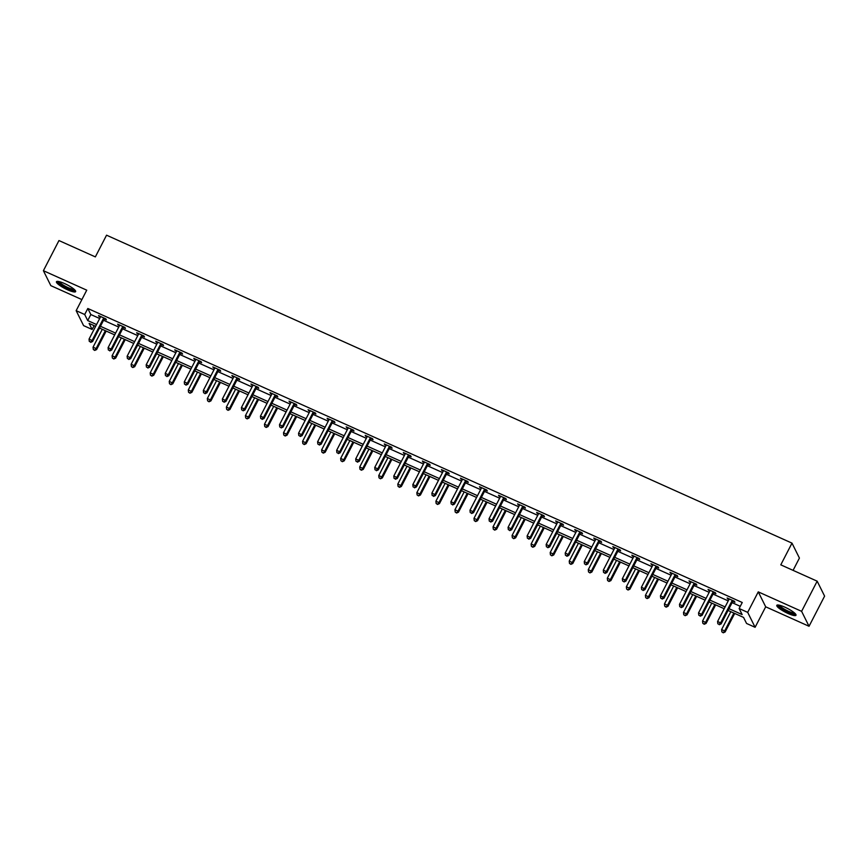 <?xml version="1.0" encoding="UTF-8"?>
<svg xmlns="http://www.w3.org/2000/svg" width="868" height="868" viewBox="0 0 868 868"><rect width="100%" height="100%" fill="white"/><g stroke="black" fill="none" stroke-linecap="round" stroke-linejoin="round"><path stroke-width="1.3" d="M67.606 289.825A10.807 2.159 -152.7 0 0 75.635 291.626A10.807 2.159 -152.7 0 0 64.471 283.521A10.807 2.159 -152.7 0 0 56.442 281.72A10.807 2.159 -152.7 0 0 67.606 289.825M787.96 613.448A10.807 2.159 -152.7 0 0 795.999 615.26A10.807 2.159 -152.7 0 0 784.835 607.155A10.807 2.159 -152.7 0 0 776.795 605.343A10.807 2.159 -152.7 0 0 787.96 613.448M94.113 325.641L92.138 329.46L83.588 325.619L76.156 310.679L84.706 314.52L87.722 320.574L96.565 324.545M793.081 570.363L799.417 558.07L791.996 543.129L106.547 235.185L95.35 256.895L58.959 240.555L43.4 270.707L50.832 285.648L81.885 299.59M791.996 543.129L780.788 564.84L817.168 581.18L824.6 596.121L809.041 626.273L801.609 611.332L758.263 591.867L747.684 612.363L755.106 627.304L746.567 623.463L743.55 617.408L728.068 610.454M758.263 591.867L765.695 606.808L809.041 626.273M765.695 606.808L755.106 627.304M817.168 581.18L801.609 611.332M728.99 608.674L742.151 614.587L739.135 608.522L742.249 602.5L87.82 308.487L90.836 314.541L99.679 318.513M103.552 320.259L118.721 327.073M122.605 328.82L137.762 335.634M141.647 337.381L156.815 344.184M160.699 345.931L175.857 352.744M179.741 354.491L194.909 361.305M198.794 363.052L213.951 369.855M217.835 371.602L233.004 378.415M236.888 380.162L252.046 386.976M255.93 388.723L271.098 395.526M274.982 397.273L290.14 404.087M294.024 405.833L309.192 412.647M313.066 414.383L328.234 421.197M332.119 422.944L347.287 429.758M351.16 431.504L366.329 438.318M370.213 440.054L385.37 446.868M389.255 448.615L404.423 455.429M408.307 457.176L423.465 463.989M427.349 465.725L442.517 472.539M446.402 474.286L461.559 481.1M465.443 482.847L480.612 489.661M484.496 491.396L499.653 498.21M503.538 499.957L518.706 506.771M522.59 508.518L537.748 515.332M541.632 517.068L556.8 523.881M560.674 525.628L575.842 532.442M579.726 534.189L594.895 541.003M598.768 542.739L613.936 549.553M617.821 551.299L632.978 558.113M636.862 559.86L652.031 566.674M655.915 568.41L671.072 575.224M674.957 576.97L690.125 583.784M694.009 585.531L709.167 592.345M713.051 594.081L728.219 600.895M732.104 602.642L740.274 606.32M732.95 601.372L734.925 602.262L734.426 601.253L727.102 597.965L728.903 599.56A1.389 1.313 -26.4 0 0 729.055 599.061L729.077 598.855M713.897 592.822L715.883 593.712L715.373 592.703L708.049 589.405L709.861 591A1.389 1.313 -26.4 0 0 710.013 590.5L710.024 590.294M694.856 584.262L696.83 585.151L696.331 584.142L689.008 580.855L690.809 582.45A1.389 1.313 -26.4 0 0 690.961 581.951L690.982 581.734M675.814 575.701L677.789 576.591L677.279 575.582L669.955 572.294L671.767 573.889M656.761 567.151L658.736 568.041L658.237 567.032L650.913 563.733L652.714 565.328A1.389 1.313 -26.4 0 0 652.866 564.829L652.888 564.623M637.72 558.591L639.694 559.48L639.195 558.471L631.861 555.184L633.673 556.779A1.389 1.313 -26.4 0 0 633.824 556.279L633.835 556.062M618.667 550.03L620.642 550.92L620.143 549.911L612.819 546.623L614.631 548.218A1.389 1.313 -26.4 0 0 614.772 547.719L614.794 547.513M599.625 541.48L601.6 542.37L601.101 541.361L593.766 538.062L595.578 539.657M580.573 532.919L582.547 533.809L582.048 532.8L574.725 529.513L576.536 531.107A1.389 1.313 -26.4 0 0 576.678 530.608L576.699 530.391M561.531 524.37L563.506 525.249L563.006 524.239L555.672 520.952L557.484 522.547A1.389 1.313 -26.4 0 0 557.636 522.048L557.657 521.842M542.478 515.809L544.453 516.699L543.954 515.69L536.63 512.391L538.442 513.986A1.389 1.313 -26.4 0 0 538.583 513.487L538.605 513.281M523.437 507.248L525.411 508.138L524.912 507.129L517.588 503.841L519.389 505.436A1.389 1.313 -26.4 0 0 519.541 504.937L519.563 504.72M504.384 498.699L506.369 499.577L505.86 498.568L498.536 495.281L500.348 496.876A1.389 1.313 -26.4 0 0 500.489 496.377L500.51 496.171M485.342 490.138L487.317 491.028L486.818 490.019L479.494 486.72L481.295 488.315A1.389 1.313 -26.4 0 0 481.447 487.816L481.469 487.61M466.29 481.577L468.275 482.467L467.765 481.458L460.441 478.17L462.253 479.765M447.248 473.027L449.223 473.906L448.723 472.897L441.4 469.61L443.201 471.205A1.389 1.313 -26.4 0 0 443.353 470.706L443.374 470.499M428.206 464.467L430.181 465.356L429.671 464.347L422.347 461.049L424.159 462.644A1.389 1.313 -26.4 0 0 424.311 462.145L424.322 461.939M409.154 455.906L411.128 456.796L410.629 455.787L403.305 452.499L405.106 454.094M390.112 447.356L392.086 448.235L391.587 447.226L384.253 443.939L386.065 445.534M371.059 438.796L373.034 439.685L372.535 438.676L365.211 435.378L367.023 436.984A1.389 1.313 -26.4 0 0 367.164 436.485L367.186 436.268M352.017 430.235L353.992 431.125L353.493 430.116L346.158 426.828L347.97 428.423A1.389 1.313 -26.4 0 0 348.122 427.924L348.144 427.718M332.965 421.685L334.939 422.564L334.44 421.555L327.117 418.267L328.929 419.862A1.389 1.313 -26.4 0 0 329.07 419.363L329.091 419.157M313.923 413.125L315.898 414.014L315.399 413.005L308.064 409.707L309.876 411.313A1.389 1.313 -26.4 0 0 310.028 410.814L310.05 410.597M294.87 404.564L296.845 405.454L296.346 404.445L289.022 401.157L290.834 402.752A1.389 1.313 -26.4 0 0 290.975 402.253L290.997 402.047M275.829 396.014L277.803 396.893L277.304 395.884L269.981 392.596L271.782 394.191A1.389 1.313 -26.4 0 0 271.934 393.692L271.955 393.486M256.776 387.454L258.762 388.343L258.252 387.334L250.928 384.036L252.74 385.642M237.734 378.893L239.709 379.783L239.21 378.774L231.886 375.486L233.687 377.081A1.389 1.313 -26.4 0 0 233.839 376.582L233.861 376.376M218.682 370.343L220.667 371.233L220.157 370.213L212.834 366.925L214.646 368.52A1.389 1.313 -26.4 0 0 214.797 368.021L214.808 367.815M199.64 361.782L201.615 362.672L201.116 361.663L193.792 358.365L195.593 359.97M180.598 353.222L182.573 354.111L182.063 353.102L174.739 349.815L176.551 351.41M161.546 344.672L163.52 345.562L163.021 344.542L155.697 341.254L157.499 342.849A1.389 1.313 -26.4 0 0 157.65 342.35L157.672 342.144M142.504 336.111L144.479 337.001L143.979 335.992L136.645 332.704L138.457 334.299A1.389 1.313 -26.4 0 0 138.609 333.8L138.62 333.583M123.451 327.551L125.426 328.44L124.927 327.431L117.603 324.144L119.415 325.739A1.389 1.313 -26.4 0 0 119.556 325.24L119.578 325.033M104.41 319.001L106.384 319.891L105.885 318.881L98.551 315.583L100.362 317.178M76.156 310.679L86.746 290.172L43.4 270.707M87.82 308.487L84.706 314.52M739.135 608.522L747.684 612.363M95.643 326.325L89.122 323.406L92.138 329.46M724.183 608.707L709.026 601.893M705.141 600.157L689.973 593.343M686.089 591.596L670.931 584.782M667.047 583.036L651.879 576.222M647.995 574.486L632.837 567.672M628.953 565.925L613.784 559.111M609.9 557.365L594.743 550.551M590.858 548.815L575.69 542.001M571.806 540.254L556.648 533.44M552.764 531.693L537.596 524.88M533.712 523.144L518.554 516.33M514.67 514.583L499.501 507.769M495.628 506.022L480.46 499.209M476.575 497.472L461.418 490.659M457.534 488.912L442.365 482.098M438.481 480.351L423.324 473.537M419.439 471.801L404.271 464.988M400.387 463.241L385.229 456.427M381.345 454.68L366.177 447.866M362.292 446.13L347.135 439.316M343.251 437.57L328.082 430.756M324.198 429.009L309.041 422.206M305.156 420.459L289.988 413.645M286.104 411.899L270.946 405.085M267.062 403.338L251.894 396.535M248.02 394.788L232.852 387.974M228.968 386.227L213.81 379.414M209.926 377.667L194.757 370.864M190.873 369.117L175.716 362.303M171.831 360.556L156.663 353.743M152.779 351.996L137.621 345.193M133.737 343.446L118.569 336.632M114.684 334.885L99.527 328.071M100.449 326.292L115.607 333.106M119.491 334.853L134.659 341.666M138.533 343.402L153.701 350.216M157.585 351.963L172.743 358.777M176.627 360.524L191.795 367.338M195.68 369.074L210.837 375.887M214.721 377.634L229.89 384.448M233.774 386.195L248.932 393.009M252.816 394.745L267.984 401.559M271.868 403.305L287.026 410.119M290.91 411.866L306.079 418.68M309.963 420.416L325.12 427.23M329.005 428.976L344.173 435.79M348.057 437.537L363.215 444.34M367.099 446.087L382.267 452.901M386.141 454.648L401.309 461.461M405.193 463.208L420.351 470.011M424.235 471.758L439.403 478.572M443.288 480.319L458.445 487.132M462.329 488.879L477.498 495.682M481.382 497.429L496.539 504.243M500.424 505.99L515.592 512.804M519.476 514.55L534.634 521.353M538.518 523.1L553.686 529.914M557.571 531.661L572.728 538.475M576.612 540.211L591.781 547.024M595.654 548.771L610.822 555.585M614.707 557.332L629.875 564.146M633.749 565.882L648.917 572.696M652.801 574.442L667.959 581.256M671.843 583.003L687.011 589.817M690.895 591.553L706.053 598.367M709.937 600.114L725.105 606.927M90.836 314.541L87.722 320.574M727.926 598.334L727.601 598.974M708.885 589.784L708.548 590.414M689.832 581.224L689.507 581.864M670.79 572.663L670.465 573.303M651.738 564.113L651.412 564.742M632.696 555.553L632.371 556.193M613.643 546.992L613.318 547.632M594.602 538.442L594.276 539.071M575.549 529.881L575.224 530.522M556.507 521.321L556.182 521.961M537.466 512.771L537.129 513.4M518.413 504.21L518.087 504.851M499.371 495.65L499.035 496.29M480.319 487.1L479.993 487.729M461.277 478.539L460.941 479.179M442.224 469.979L441.899 470.619M423.183 461.429L422.857 462.058M404.13 452.868L403.804 453.508M385.088 444.308L384.763 444.948M366.036 435.758L365.71 436.387M346.994 427.197L346.668 427.837M327.952 418.636L327.616 419.277M308.899 410.087L308.574 410.716M289.858 401.526L289.521 402.166M270.805 392.976L270.48 393.605M251.763 384.416L251.427 385.045M232.711 375.855L232.385 376.495M213.669 367.305L213.333 367.934M194.616 358.744L194.291 359.385M175.575 350.184L175.249 350.824M156.522 341.634L156.197 342.263M137.48 333.073L137.155 333.713M118.428 324.513L118.102 325.153M99.386 315.963L99.06 316.592M732.451 600.363L732.288 600.515A1.389 1.313 -26.4 0 0 731.963 600.927L720.635 622.877L717.586 621.499L728.914 599.549M733.536 600.862L732.787 601.524A1.389 1.313 -26.4 0 0 732.462 601.936L721.134 623.886L720.635 622.877L719.062 624.331L717.836 623.788L719.062 624.331M719.257 624.732L721.134 623.886M717.586 621.499L717.836 623.788M730.823 611.69L721.601 629.582L724.65 630.949L725.149 631.958L734.708 613.437M723.077 632.403L721.85 631.861L723.272 632.815L724.65 630.949L733.883 613.068M721.85 631.861L721.601 629.582M725.149 631.958L723.272 632.815M795.196 613.633A9.353 1.866 27.3 0 1 789.283 612.515A9.353 1.866 27.3 0 1 780.44 607.491A9.353 1.866 27.3 0 1 778.585 605.05M779.551 605.246A8.658 1.725 -152.7 0 0 781.222 607.025A8.658 1.725 -152.7 0 0 788.535 611.289A8.658 1.725 -152.7 0 0 794.491 612.96M777.402 605.018A10.731 2.137 -152.7 0 0 779.475 607.22A10.731 2.137 -152.7 0 0 788.524 612.504A10.731 2.137 -152.7 0 0 795.913 614.577M74.843 289.999A9.353 1.866 27.3 0 1 67.888 288.436A9.353 1.866 27.3 0 1 58.232 281.427M59.187 281.612A8.658 1.725 -152.7 0 0 68.105 287.634A8.658 1.725 -152.7 0 0 74.127 289.326M57.038 281.395A10.731 2.137 -152.7 0 0 68.095 288.838A10.731 2.137 -152.7 0 0 75.559 290.943M713.398 591.813L713.236 591.954A1.389 1.313 -26.4 0 0 712.921 592.367L701.583 614.316L698.534 612.949L709.861 591M714.494 592.301L713.735 592.963A1.389 1.313 -26.4 0 0 713.42 593.376L702.093 615.325L701.583 614.316L700.009 615.781L698.794 615.228L700.009 615.781M700.216 616.182L702.093 615.325M698.534 612.949L698.794 615.228M694.357 583.253L694.194 583.394A1.389 1.313 -26.4 0 0 693.868 583.806L682.541 605.755L679.492 604.388L690.82 582.439M695.442 583.741L694.693 584.403A1.389 1.313 -26.4 0 0 694.367 584.815L683.04 606.765L682.541 605.755L680.968 607.22L679.742 606.667L680.968 607.22M681.163 607.622L683.04 606.765M679.492 604.388L679.742 606.667M711.782 603.141L702.548 621.021L705.608 622.389L706.107 623.398L715.666 604.877M704.024 623.853L702.809 623.3L704.23 624.255L705.608 622.389L714.831 604.508M702.809 623.3L702.548 621.021M706.107 623.398L704.23 624.255M692.74 594.58L683.507 612.461L686.555 613.839L687.055 614.848L696.613 596.327M684.982 615.293L683.756 614.75L685.178 615.694L686.555 613.839L695.789 595.947M683.756 614.75L683.507 612.461M687.055 614.848L685.178 615.694M675.304 574.692L675.141 574.844A1.389 1.313 -26.4 0 0 674.827 575.256L663.488 597.206L660.44 595.828L671.767 573.878A1.389 1.313 -26.4 0 0 671.919 573.39L671.93 573.184M676.4 575.191L675.651 575.853A1.389 1.313 -26.4 0 0 675.326 576.265L663.998 598.215L663.488 597.206L661.915 598.66L660.7 598.117L661.915 598.66M662.121 599.061L663.998 598.215M660.44 595.828L660.7 598.117M656.262 566.142L656.1 566.283A1.389 1.313 -26.4 0 0 655.774 566.695L644.447 588.645L641.398 587.278L652.725 565.328M657.347 566.63L656.599 567.292A1.389 1.313 -26.4 0 0 656.273 567.705L644.946 589.654L644.447 588.645L642.873 590.11L641.647 589.556L642.873 590.11M643.069 590.511L644.946 589.654M641.398 587.278L641.647 589.556M637.21 557.582L637.047 557.723A1.389 1.313 -26.4 0 0 636.732 558.135L625.405 580.084L622.345 578.717L633.673 556.768M638.305 558.07L637.557 558.732A1.389 1.313 -26.4 0 0 637.231 559.144L625.904 581.093L625.405 580.084L623.821 581.549L622.606 580.996L623.821 581.549M624.027 581.951L625.904 581.093M622.345 578.717L622.606 580.996M673.687 586.019L664.454 603.911L667.514 605.278L668.013 606.287L677.572 587.766M665.94 606.732L664.714 606.19L666.136 607.144L667.514 605.278L676.736 587.397M664.714 606.19L664.454 603.911M668.013 606.287L666.136 607.144M654.646 577.47L645.412 595.35L648.461 596.717L648.96 597.726L658.519 579.206M646.888 598.182L645.673 597.629L647.094 598.584L648.461 596.717L657.694 578.837M645.673 597.629L645.412 595.35M648.96 597.726L647.094 598.584M635.593 568.909L626.36 586.79L629.419 588.168L629.918 589.177L639.477 570.656M627.846 589.622L626.62 589.079L628.041 590.023L629.419 588.168L638.642 570.276M626.62 589.079L626.36 586.79M629.918 589.177L628.041 590.023M618.168 549.021L618.005 549.173A1.389 1.313 -26.4 0 0 617.68 549.585L606.352 571.535L603.303 570.157L614.631 548.207M619.253 549.52L618.504 550.182A1.389 1.313 -26.4 0 0 618.19 550.594L606.851 572.544L606.352 571.535L604.779 572.989L603.553 572.446L604.779 572.989M604.974 573.39L606.851 572.544M603.303 570.157L603.553 572.446M616.551 560.348L607.318 578.24L610.367 579.607L610.877 580.616L620.436 562.095M608.793 581.072L607.578 580.518L609 581.473L610.367 579.607L619.6 561.726M607.578 580.518L607.318 578.24M610.877 580.616L609 581.473M599.115 540.471L598.953 540.612A1.389 1.313 -26.4 0 0 598.638 541.024L587.31 562.974L584.251 561.607L595.589 539.657A1.389 1.313 -26.4 0 0 595.73 539.158L595.752 538.952M600.211 540.959L599.462 541.621A1.389 1.313 -26.4 0 0 599.137 542.033L587.81 563.983L587.31 562.974L585.737 564.439L584.511 563.885L585.737 564.439M585.933 564.84L587.81 563.983M584.251 561.607L584.511 563.885M597.499 551.798L588.265 569.679L591.325 571.046L591.824 572.055L601.383 553.534M589.752 572.511L588.526 571.958L589.947 572.913L591.325 571.046L600.558 553.166M588.526 571.958L588.265 569.679M591.824 572.055L589.947 572.913M580.074 531.91L579.911 532.051A1.389 1.313 -26.4 0 0 579.585 532.464L568.258 554.413L565.209 553.046L576.536 531.097M581.159 532.399L580.41 533.061A1.389 1.313 -26.4 0 0 580.095 533.473L568.757 555.422L568.258 554.413L566.685 555.878L565.469 555.325L566.685 555.878M566.891 556.279L568.757 555.422M565.209 553.046L565.469 555.325M578.457 543.238L569.224 561.119L572.272 562.497L572.782 563.506L582.341 544.985M570.699 563.95L569.484 563.408L570.905 564.352L572.272 562.497L581.506 544.605M569.484 563.408L569.224 561.119M572.782 563.506L570.905 564.352M561.032 523.35L560.858 523.502A1.389 1.313 -26.4 0 0 560.544 523.914L549.216 545.864L546.156 544.486L557.495 522.536M562.117 523.849L561.368 524.511A1.389 1.313 -26.4 0 0 561.043 524.923L549.715 546.873L549.216 545.864L547.643 547.317L546.417 546.775L547.643 547.317M547.838 547.719L549.715 546.873M546.156 544.486L546.417 546.775M559.404 534.677L550.182 552.569L553.231 553.936L553.73 554.945L563.289 536.424M551.657 555.401L550.431 554.847L551.853 555.802L553.231 553.936L562.464 536.055M550.431 554.847L550.182 552.569M553.73 554.945L551.853 555.802M541.979 514.8L541.816 514.941A1.389 1.313 -26.4 0 0 541.491 515.353L530.164 537.303L527.115 535.936L538.442 513.986M543.064 515.288L542.316 515.95A1.389 1.313 -26.4 0 0 542.001 516.362L530.673 538.312L530.164 537.303L528.59 538.768L527.375 538.214L528.59 538.768M528.796 539.169L530.673 538.312M527.115 535.936L527.375 538.214M540.363 526.127L531.129 544.008L534.178 545.375L534.688 546.384L544.247 527.863M532.605 546.84L531.39 546.287L532.811 547.241L534.178 545.375L543.411 527.494M531.39 546.287L531.129 544.008M534.688 546.384L532.811 547.241M522.937 506.239L522.775 506.38A1.389 1.313 -26.4 0 0 522.449 506.793L511.122 528.742L508.062 527.375L519.4 505.426M524.022 506.728L523.274 507.4A1.389 1.313 -26.4 0 0 522.948 507.802L511.621 529.751L511.122 528.742L509.549 530.207L508.322 529.654L509.549 530.207M509.744 530.608L511.621 529.751M508.062 527.375L508.322 529.654M521.31 517.567L512.087 535.447L515.136 536.825L515.635 537.834L525.194 519.314M513.563 538.279L512.337 537.737L513.758 538.681L515.136 536.825L524.37 518.934M512.337 537.737L512.087 535.447M515.635 537.834L513.758 538.681M503.885 497.689L503.722 497.831A1.389 1.313 -26.4 0 0 503.407 498.243L492.069 520.192L489.02 518.814L500.348 496.865M504.981 498.178L504.221 498.84A1.389 1.313 -26.4 0 0 503.907 499.252L492.579 521.201L492.069 520.192L490.496 521.646L489.281 521.104L490.496 521.646M490.702 522.048L492.579 521.201M489.02 518.814L489.281 521.104M502.268 509.006L493.035 526.898L496.084 528.265L496.594 529.274L506.152 510.753M494.51 529.73L493.295 529.176L494.717 530.131L496.084 528.265L505.317 510.384M493.295 529.176L493.035 526.898M496.594 529.274L494.717 530.131M484.843 489.129L484.68 489.27A1.389 1.313 -26.4 0 0 484.355 489.682L473.027 511.632L469.979 510.265L481.306 488.315M485.928 489.617L485.179 490.279A1.389 1.313 -26.4 0 0 484.854 490.691L473.527 512.641L473.027 511.632L471.454 513.096L470.228 512.543L471.454 513.096M471.649 513.498L473.527 512.641M469.979 510.265L470.228 512.543M483.216 500.456L473.993 518.337L477.042 519.704L477.541 520.713L487.1 502.203M475.469 521.169L474.243 520.616L475.664 521.57L477.042 519.704L486.275 501.823M474.243 520.616L473.993 518.337M477.541 520.713L475.664 521.57M465.791 480.568L465.628 480.72A1.389 1.313 -26.4 0 0 465.313 481.122L453.975 503.071L450.926 501.704L462.253 479.754A1.389 1.313 -26.4 0 0 462.405 479.266L462.416 479.06M466.886 481.056L466.127 481.729A1.389 1.313 -26.4 0 0 465.812 482.131L454.485 504.091L453.975 503.071L452.402 504.536L451.186 503.982L452.402 504.536M452.608 504.937L454.485 504.091M450.926 501.704L451.186 503.982M464.174 491.896L454.94 509.776L458 511.154L458.499 512.163L468.058 493.642M456.416 512.608L455.201 512.066L456.622 513.01L458 511.154L467.223 493.263M455.201 512.066L454.94 509.776M458.499 512.163L456.622 513.01M446.749 472.018L446.586 472.159A1.389 1.313 -26.4 0 0 446.26 472.572L434.933 494.521L431.884 493.143L443.212 471.194M447.834 472.507L447.085 473.168A1.389 1.313 -26.4 0 0 446.76 473.581L435.432 495.53L434.933 494.521L433.36 495.975L432.134 495.433L433.36 495.975M433.555 496.387L435.432 495.53M431.884 493.143L432.134 495.433M445.132 483.335L435.899 501.227L438.948 502.594L439.447 503.603L449.006 485.082M437.374 504.058L436.148 503.505L437.58 504.46L438.948 502.594L448.181 484.713M436.148 503.505L435.899 501.227M439.447 503.603L437.58 504.46M427.696 463.458L427.533 463.599A1.389 1.313 -26.4 0 0 427.219 464.011L415.88 485.961L412.832 484.594L424.159 462.644M428.792 463.946L428.043 464.608A1.389 1.313 -26.4 0 0 427.718 465.02L416.39 486.97L415.88 485.961L414.307 487.425L413.092 486.872L414.307 487.425M414.513 487.827L416.39 486.97M412.832 484.594L413.092 486.872M426.079 474.785L416.846 492.666L419.906 494.033L420.405 495.042L429.964 476.532M418.333 495.498L417.107 494.944L418.528 495.899L419.906 494.033L429.128 476.152M417.107 494.944L416.846 492.666M420.405 495.042L418.528 495.899M408.654 454.897L408.492 455.049A1.389 1.313 -26.4 0 0 408.166 455.45L396.839 477.4L393.79 476.033L405.117 454.083A1.389 1.313 -26.4 0 0 405.258 453.595L405.28 453.389M409.739 455.385L408.991 456.058A1.389 1.313 -26.4 0 0 408.665 456.459L397.338 478.42L396.839 477.4L395.265 478.865L394.039 478.311L395.265 478.865M395.461 479.266L397.338 478.42M393.79 476.033L394.039 478.311M407.038 466.224L397.804 484.105L400.853 485.483L401.352 486.492L410.911 467.971M399.28 486.937L398.065 486.395L399.486 487.339L400.853 485.483L410.087 467.592M398.065 486.395L397.804 484.105M401.352 486.492L399.486 487.339M389.602 446.347L389.439 446.488A1.389 1.313 -26.4 0 0 389.124 446.901L377.797 468.85L374.737 467.472L386.065 445.523A1.389 1.313 -26.4 0 0 386.217 445.034L386.227 444.828M390.698 446.836L389.949 447.497A1.389 1.313 -26.4 0 0 389.624 447.91L378.296 469.859L377.797 468.85L376.213 470.304L374.998 469.762L376.213 470.304M376.419 470.716L378.296 469.859M374.737 467.472L374.998 469.762M387.985 457.664L378.752 475.555L381.811 476.923L382.311 477.932L391.869 459.411M380.238 478.387L379.012 477.834L380.434 478.789L381.811 476.923L391.034 459.042M379.012 477.834L378.752 475.555M382.311 477.932L380.434 478.789M370.56 437.787L370.397 437.928A1.389 1.313 -26.4 0 0 370.072 438.34L358.744 460.29L355.696 458.922L367.023 436.973M371.645 438.275L370.896 438.937A1.389 1.313 -26.4 0 0 370.582 439.349L359.244 461.299L358.744 460.29L357.171 461.754L355.945 461.201L357.171 461.754M357.366 462.156L359.244 461.299M355.696 458.922L355.945 461.201M368.943 449.114L359.71 466.995L362.759 468.362L363.269 469.371L372.828 450.861M361.186 469.827L359.97 469.273L361.392 470.228L362.759 468.362L371.992 450.481M359.97 469.273L359.71 466.995M363.269 469.371L361.392 470.228M351.507 429.226L351.345 429.378A1.389 1.313 -26.4 0 0 351.03 429.779L339.703 451.74L336.643 450.362L347.981 428.412M352.603 429.714L351.855 430.387A1.389 1.313 -26.4 0 0 351.529 430.788L340.202 452.749L339.703 451.74L338.129 453.194L336.903 452.64L338.129 453.194M338.325 453.595L340.202 452.749M336.643 450.362L336.903 452.64M349.891 440.553L340.657 458.434L343.717 459.812L344.216 460.821L353.775 442.3M342.144 461.266L340.918 460.724L342.339 461.678L343.717 459.812L352.95 441.931M340.918 460.724L340.657 458.434M344.216 460.821L342.339 461.678M332.466 420.676L332.303 420.817A1.389 1.313 -26.4 0 0 331.977 421.23L320.65 443.179L317.601 441.801L328.929 419.852M333.551 421.164L332.802 421.826A1.389 1.313 -26.4 0 0 332.487 422.239L321.149 444.188L320.65 443.179L319.077 444.633L317.862 444.091L319.077 444.633M319.283 445.045L321.149 444.188M317.601 441.801L317.862 444.091M330.849 431.993L321.616 449.884L324.665 451.251L325.174 452.261L334.733 433.74M323.091 452.716L321.876 452.163L323.297 453.118L324.665 451.251L333.898 433.371M321.876 452.163L321.616 449.884M325.174 452.261L323.297 453.118M313.424 412.116L313.25 412.257A1.389 1.313 -26.4 0 0 312.936 412.669L301.608 434.618L298.549 433.251L309.887 411.302M314.509 412.604L313.76 413.266A1.389 1.313 -26.4 0 0 313.435 413.678L302.107 435.627L301.608 434.618L300.035 436.083L298.809 435.53L300.035 436.083M300.23 436.485L302.107 435.627M298.549 433.251L298.809 435.53M311.796 423.443L302.574 441.324L305.623 442.691L306.122 443.711L315.681 425.19M304.05 444.156L302.824 443.602L304.245 444.557L305.623 442.691L314.856 424.81M302.824 443.602L302.574 441.324M306.122 443.711L304.245 444.557M294.371 403.555L294.209 403.707A1.389 1.313 -26.4 0 0 293.883 404.108L282.556 426.069L279.507 424.691L290.834 402.741M295.456 404.043L294.708 404.716A1.389 1.313 -26.4 0 0 294.393 405.117L283.066 427.078L282.556 426.069L280.982 427.523L279.767 426.969L280.982 427.523M281.189 427.924L283.066 427.078M279.507 424.691L279.767 426.969M292.755 414.882L283.521 432.763L286.57 434.141L287.08 435.15L296.639 416.629M284.997 435.595L283.782 435.052L285.203 436.007L286.57 434.141L295.804 416.26M283.782 435.052L283.521 432.763M287.08 435.15L285.203 436.007M275.33 395.005L275.167 395.146A1.389 1.313 -26.4 0 0 274.841 395.558L263.514 417.508L260.454 416.141L271.793 394.18M276.415 395.493L275.666 396.155A1.389 1.313 -26.4 0 0 275.34 396.567L264.013 418.517L263.514 417.508L261.941 418.962L260.715 418.419L261.941 418.962M262.136 419.374L264.013 418.517M260.454 416.141L260.715 418.419M273.702 406.332L264.48 424.213L267.528 425.58L268.028 426.589L277.586 408.069M265.955 427.045L264.729 426.492L266.151 427.447L267.528 425.58L276.762 407.7M264.729 426.492L264.48 424.213M268.028 426.589L266.151 427.447M256.277 386.444L256.114 386.586A1.389 1.313 -26.4 0 0 255.8 386.998L244.461 408.947L241.412 407.58L252.74 385.631A1.389 1.313 -26.4 0 0 252.881 385.142L252.903 384.925M257.373 386.933L256.613 387.595A1.389 1.313 -26.4 0 0 256.299 388.007L244.971 409.956L244.461 408.947L242.888 410.412L241.673 409.859L242.888 410.412M243.094 410.814L244.971 409.956M241.412 407.58L241.673 409.859M254.66 397.772L245.427 415.653L248.476 417.031L248.986 418.04L258.545 399.519M246.903 418.484L245.687 417.931L247.109 418.886L248.476 417.031L257.709 399.139M245.687 417.931L245.427 415.653M248.986 418.04L247.109 418.886M237.235 377.884L237.072 378.036A1.389 1.313 -26.4 0 0 236.747 378.437L225.42 400.398L222.371 399.02L233.698 377.07M238.32 378.372L237.572 379.045A1.389 1.313 -26.4 0 0 237.246 379.446L225.919 401.407L225.42 400.398L223.846 401.851L222.62 401.309L223.846 401.851M224.042 402.253L225.919 401.407M222.371 399.02L222.62 401.309M235.608 389.211L226.385 407.092L229.434 408.47L229.933 409.479L239.492 390.958M227.861 409.924L226.635 409.381L228.056 410.336L229.434 408.47L238.667 390.589M226.635 409.381L226.385 407.092M229.933 409.479L228.056 410.336M218.183 369.334L218.02 369.475A1.389 1.313 -26.4 0 0 217.705 369.887L206.367 391.837L203.318 390.47L214.646 368.509M219.278 369.822L218.519 370.484A1.389 1.313 -26.4 0 0 218.204 370.896L206.877 392.846L206.367 391.837L204.794 393.291L203.579 392.748L204.794 393.291M205 393.703L206.877 392.846M203.318 390.47L203.579 392.748M216.566 380.661L207.333 398.542L210.392 399.909L210.891 400.918L220.45 382.397M208.808 401.374L207.593 400.821L209.014 401.776L210.392 399.909L219.615 382.029M207.593 400.821L207.333 398.542M210.891 400.918L209.014 401.776M199.141 360.773L198.978 360.914A1.389 1.313 -26.4 0 0 198.653 361.327L187.325 383.276L184.276 381.909L195.604 359.96A1.389 1.313 -26.4 0 0 195.745 359.471L195.767 359.254M200.226 361.262L199.477 361.923A1.389 1.313 -26.4 0 0 199.152 362.336L187.824 384.285L187.325 383.276L185.752 384.741L184.526 384.188L185.752 384.741M185.947 385.142L187.824 384.285M184.276 381.909L184.526 384.188M197.524 372.101L188.291 389.982L191.34 391.359L191.839 392.369L201.398 373.848M189.767 392.813L188.54 392.26L189.973 393.215L191.34 391.359L200.573 373.468M188.54 392.26L188.291 389.982M191.839 392.369L189.973 393.215M180.088 352.213L179.926 352.365A1.389 1.313 -26.4 0 0 179.611 352.766L168.273 374.726L165.224 373.349L176.551 351.399A1.389 1.313 -26.4 0 0 176.703 350.911L176.714 350.705M181.184 352.701L180.436 353.374A1.389 1.313 -26.4 0 0 180.11 353.786L168.783 375.736L168.273 374.726L166.699 376.18L165.484 375.638L166.699 376.18M166.906 376.582L168.783 375.736M165.224 373.349L165.484 375.638M178.472 363.54L169.238 381.421L172.298 382.799L172.797 383.808L182.356 365.287M170.725 384.253L169.499 383.71L170.92 384.665L172.298 382.799L181.52 364.918M169.499 383.71L169.238 381.421M172.797 383.808L170.92 384.665M161.047 343.663L160.884 343.804A1.389 1.313 -26.4 0 0 160.558 344.216L149.231 366.166L146.182 364.799L157.509 342.838M162.132 344.151L161.383 344.813A1.389 1.313 -26.4 0 0 161.057 345.225L149.73 367.175L149.231 366.166L147.658 367.62L146.432 367.077L147.658 367.62M147.853 368.032L149.73 367.175M146.182 364.799L146.432 367.077M159.43 354.99L150.197 372.871L153.245 374.238L153.744 375.247L163.303 356.726M151.672 375.703L150.457 375.15L151.878 376.104L153.245 374.238L162.479 356.357M150.457 375.15L150.197 372.871M153.744 375.247L151.878 376.104M141.994 335.102L141.831 335.243A1.389 1.313 -26.4 0 0 141.517 335.656L130.189 357.605L127.129 356.238L138.457 334.288M143.09 335.591L142.341 336.252A1.389 1.313 -26.4 0 0 142.016 336.665L130.688 358.614L130.189 357.605L128.605 359.07L127.39 358.517L128.605 359.07M128.811 359.471L130.688 358.614M127.129 356.238L127.39 358.517M140.377 346.43L131.144 364.31L134.204 365.688L134.703 366.697L144.262 348.176M132.63 367.142L131.404 366.6L132.826 367.544L134.204 365.688L143.426 347.797M131.404 366.6L131.144 364.31M134.703 366.697L132.826 367.544M122.952 326.542L122.789 326.694A1.389 1.313 -26.4 0 0 122.464 327.106L111.137 349.055L108.088 347.677L119.415 325.728M124.037 327.03L123.289 327.703A1.389 1.313 -26.4 0 0 122.974 328.115L111.636 350.064L111.137 349.055L109.563 350.509L108.337 349.967L109.563 350.509M109.769 350.911L111.636 350.064M108.088 347.677L108.337 349.967M121.336 337.869L112.102 355.761L115.151 357.128L115.661 358.137L125.22 339.616M113.578 358.582L112.363 358.039L113.784 358.994L115.151 357.128L124.384 339.247M112.363 358.039L112.102 355.761M115.661 358.137L113.784 358.994M103.9 317.992L103.737 318.133A1.389 1.313 -26.4 0 0 103.422 318.545L92.095 340.495L89.035 339.128L100.373 317.167A1.389 1.313 -26.4 0 0 100.514 316.679L100.536 316.473M104.995 318.48L104.247 319.142A1.389 1.313 -26.4 0 0 103.921 319.554L92.594 341.504L92.095 340.495L90.522 341.949L89.295 341.406L90.522 341.949M90.717 342.361L92.594 341.504M89.035 339.128L89.295 341.406M102.283 329.319L93.05 347.2L96.109 348.567L96.608 349.576L106.167 331.055M94.536 350.032L93.31 349.478L94.731 350.433L96.109 348.567L105.343 330.686M93.31 349.478L93.05 347.2M96.608 349.576L94.731 350.433M732.288 600.515L732.787 601.524M731.963 600.927L732.462 601.936M713.236 591.954L713.735 592.963M712.921 592.367L713.42 593.376M694.194 583.394L694.693 584.403M693.868 583.806L694.367 584.815M675.141 574.844L675.651 575.853M674.827 575.256L675.326 576.265M656.1 566.283L656.599 567.292M655.774 566.695L656.273 567.705M637.047 557.723L637.557 558.732M636.732 558.135L637.231 559.144M618.005 549.173L618.504 550.182M617.68 549.585L618.19 550.594M598.953 540.612L599.462 541.621M598.638 541.024L599.137 542.033M579.911 532.051L580.41 533.061M579.585 532.464L580.095 533.473M560.858 523.502L561.368 524.511M560.544 523.914L561.043 524.923M541.816 514.941L542.316 515.95M541.491 515.353L542.001 516.362M522.775 506.38L523.274 507.4M522.449 506.793L522.948 507.802M503.722 497.831L504.221 498.84M503.407 498.243L503.907 499.252M484.68 489.27L485.179 490.279M484.355 489.682L484.854 490.691M465.628 480.72L466.127 481.729M465.313 481.122L465.812 482.131M446.586 472.159L447.085 473.168M446.26 472.572L446.76 473.581M427.533 463.599L428.043 464.608M427.219 464.011L427.718 465.02M408.492 455.049L408.991 456.058M408.166 455.45L408.665 456.459M389.439 446.488L389.949 447.497M389.124 446.901L389.624 447.91M370.397 437.928L370.896 438.937M370.072 438.34L370.582 439.349M351.345 429.378L351.855 430.387M351.03 429.779L351.529 430.788M332.303 420.817L332.802 421.826M331.977 421.23L332.487 422.239M313.25 412.257L313.76 413.266M312.936 412.669L313.435 413.678M294.209 403.707L294.708 404.716M293.883 404.108L294.393 405.117M275.167 395.146L275.666 396.155M274.841 395.558L275.34 396.567M256.114 386.586L256.613 387.595M255.8 386.998L256.299 388.007M237.072 378.036L237.572 379.045M236.747 378.437L237.246 379.446M218.02 369.475L218.519 370.484M217.705 369.887L218.204 370.896M198.978 360.914L199.477 361.923M198.653 361.327L199.152 362.336M179.926 352.365L180.436 353.374M179.611 352.766L180.11 353.786M160.884 343.804L161.383 344.813M160.558 344.216L161.057 345.225M141.831 335.243L142.341 336.252M141.517 335.656L142.016 336.665M122.789 326.694L123.289 327.703M122.464 327.106L122.974 328.115M103.737 318.133L104.247 319.142M103.422 318.545L103.921 319.554"/></g></svg>
